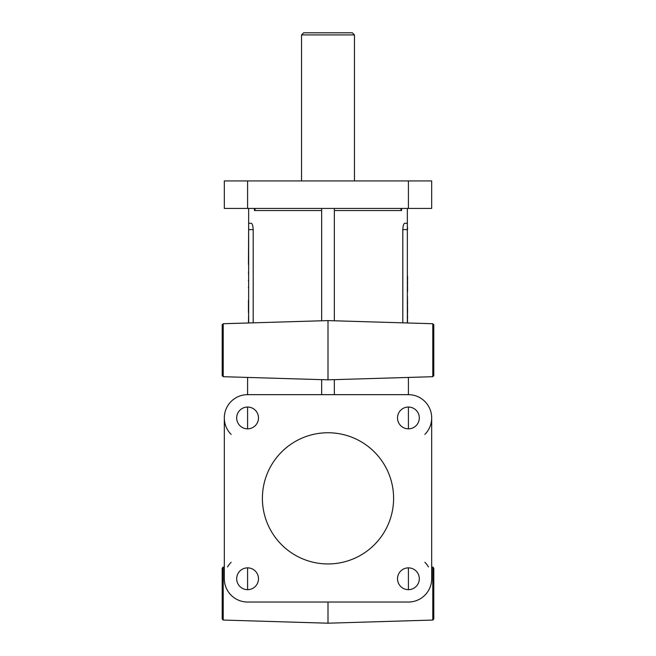 <?xml version="1.0" encoding="UTF-8"?>
<svg xmlns="http://www.w3.org/2000/svg" width="656" height="656" viewBox="0 0 656 656"><rect width="100%" height="100%" fill="white"/><g stroke="black" fill="none" stroke-linecap="round" stroke-linejoin="round"><path stroke-width="0.98" d="M407.351 280.522L407.565 276.258L407.565 280.522M407.351 279.858L407.565 276.922L407.351 279.858M407.351 290.354L407.565 286.09L407.565 290.354M407.351 289.69L407.565 286.762L407.565 289.69M407.351 287.59L407.565 291.666M248.435 287.59L248.435 287L248.649 287.59M328 34.916L354.453 34.916L352.338 32.8L303.662 32.8L301.547 34.916L328 34.916M328 563.947A65.6 65.6 0 0 1 262.4 498.347A65.6 65.6 0 0 1 328 432.747A65.6 65.6 0 0 1 393.6 498.347A65.6 65.6 0 0 1 328 563.947M400.652 208.706L401.579 210.551L401.579 208.436M255.348 208.706L254.421 210.551L321.653 210.551M397.511 578.764A10.898 10.898 0 0 0 408.409 589.662A10.898 10.898 0 0 0 419.307 578.764A10.898 10.898 0 0 0 408.409 567.866A10.898 10.898 0 0 0 397.511 578.764M397.511 417.938A10.898 10.898 0 0 0 408.409 428.835A10.898 10.898 0 0 0 419.307 417.938A10.898 10.898 0 0 0 408.409 407.04A10.898 10.898 0 0 0 397.511 417.938M236.693 417.938A10.898 10.898 0 0 0 247.591 428.835A10.898 10.898 0 0 0 258.489 417.938A10.898 10.898 0 0 0 247.591 407.04A10.898 10.898 0 0 0 236.693 417.938M236.693 578.764A10.898 10.898 0 0 0 247.591 589.662A10.898 10.898 0 0 0 258.489 578.764A10.898 10.898 0 0 0 247.591 567.866A10.898 10.898 0 0 0 236.693 578.764M431.689 208.436L431.689 180.933L224.311 180.933L224.311 208.436L431.689 208.436M321.653 394.658L321.653 379.635L328 379.824L328 320.612L334.347 320.8L334.347 208.436M402.817 322.842L402.817 229.6C403.03 225.697 403.678 223.581 404.768 223.253L407.351 223.253L407.351 208.436M248.649 208.436L248.649 322.973M433.805 324.794L432.78 323.736L432.78 376.7L433.805 375.642L433.805 324.794L432.78 323.736L334.347 320.784M223.22 376.7L222.195 375.642L222.195 324.794L223.22 323.736L223.22 376.7L321.653 379.652M222.195 619.002L222.195 568.153L223.22 567.096L223.22 620.059L222.195 619.002M432.78 567.096L432.78 620.059L433.805 619.002L433.805 568.153L432.78 567.096L431.689 567.063L431.689 417.938A23.28 23.28 0 0 0 408.409 394.658L247.591 394.658A23.28 23.28 0 0 0 224.311 417.938L224.311 567.063L223.22 567.096M223.22 620.059L328 623.2L328 602.036M407.351 270.912L407.351 275.126M334.347 394.658L334.347 379.635L328 379.824M248.649 299.858L248.649 300.473M248.435 280.916L248.435 280.292M248.435 312.576L248.435 300.473L248.649 312.576M248.435 322.982L248.649 313.355M248.435 264.483L248.649 227.484M248.435 273.929L248.649 270.912M407.351 223.253L407.351 322.973M253.183 322.842L253.183 229.6C252.97 225.697 252.322 223.581 251.232 223.253L248.649 223.253M328 320.612L321.653 320.8L321.653 208.436M227.517 566.964A23.28 23.28 0 0 1 231.125 562.299M424.875 562.299A23.28 23.28 0 0 1 428.483 566.964M231.125 434.395A23.28 23.28 0 0 1 224.311 417.938L224.311 578.764A23.28 23.28 0 0 0 247.591 602.036L408.409 602.036A23.28 23.28 0 0 0 431.689 578.764L431.689 417.938A23.28 23.28 0 0 1 424.875 434.395M408.409 589.662L408.409 567.866M408.409 428.835L408.409 407.04M408.409 394.658L408.409 377.43M247.591 377.43L247.591 394.658M247.591 407.04L247.591 428.835M247.591 567.866L247.591 589.662M407.351 228.878L407.351 264.483M407.565 227.73L407.565 229.346M407.351 314.355L407.351 315.585M407.351 320.317L407.351 320.735M407.351 301.473L407.351 302.277M407.351 307.131L407.351 307.877M407.351 312.035L407.565 312.723M407.351 295.831L407.351 297.258M407.351 280.916L407.351 280.292M407.565 280.916L407.351 281.801M407.351 285.032L407.351 287M407.351 275.143L407.565 276.922M407.565 322.982L407.351 322.071M407.565 322.071L407.351 321.399M407.565 321.399L407.565 320.735M407.565 320.317L407.351 318.299M407.565 318.299L407.351 317.635M407.565 317.635L407.565 315.585M407.565 314.355L407.565 313.691M407.565 312.035L407.565 307.877M407.565 307.131L407.351 306.5M407.565 306.5L407.351 305.844M407.565 305.844L407.351 303.613M407.565 303.613L407.351 302.941M407.565 302.941L407.565 302.277M407.565 301.473L407.351 300.932M407.565 300.932L407.351 297.922M407.565 297.922L407.565 297.258M407.565 285.032L407.565 281.801M254.421 208.436L254.421 210.551M334.347 210.551L401.579 210.551M247.591 208.436L247.591 180.933M408.409 208.436L408.409 180.933M402.817 229.6L407.351 229.6M253.183 229.6L248.649 229.6M301.547 180.933L301.547 34.916M321.653 320.784L223.22 323.736L222.195 324.794M354.453 180.933L354.453 34.916M432.78 376.7L334.347 379.652M432.78 620.059L328 623.2"/></g></svg>
